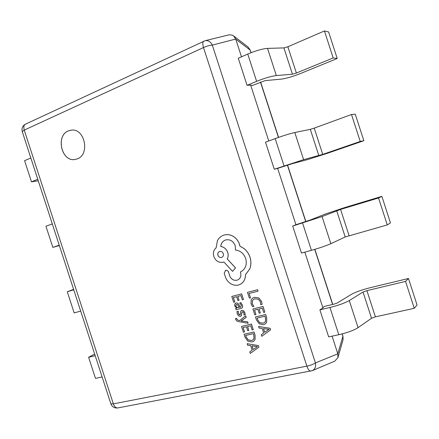 <?xml version="1.0" encoding="UTF-8"?>
<svg xmlns="http://www.w3.org/2000/svg" width="439" height="439" viewBox="0 0 439 439"><rect width="100%" height="100%" fill="white"/><g stroke="black" fill="none" stroke-linecap="round" stroke-linejoin="round"><path stroke-width="0.66" d="M68.292 130.904C55.44 135.827 61.498 161.936 74.888 159.511L77.379 158.847C90.121 154.473 84.864 128.369 71.541 130.098L68.292 130.904M71.562 130.098L68.33 130.904C55.49 135.816 61.526 161.909 74.904 159.505M241.483 56.829L235.716 39.055L233.526 35.861L232.269 35.131L229.163 34.802L205.09 40.712L25.462 124.171C22.526 125.828 21.456 128.314 22.257 131.623L110.858 403.803C112.148 406.931 114.464 408.308 117.795 407.941C115.907 408.094 114.431 406.744 113.366 403.885L306.888 366.142L203.498 47.549L24.244 130.103L113.366 403.885L110.858 403.803M268.772 140.963L250.642 85.062L252.48 85.479L265.167 80.606L281.432 79.113C286.349 78.477 292.829 76.562 300.874 73.368L337.218 58.497L333.179 57.932L324.437 30.955L287.863 46.775L283.918 47.911L267.532 48.394C262.379 48.795 255.789 50.683 247.766 54.063L238.278 58.239L247.069 85.342L256.623 81.363C264.684 78.12 271.258 76.188 276.34 75.563L292.44 74.207L296.38 73.044L333.179 57.932M295.941 224.73L292.703 226.036L301.483 253.094L311.421 250.329C319.757 247.947 326.232 245.736 330.852 243.694L345.197 236.972L387.264 224.916L390.463 222.88L381.875 196.365L344.401 207.669L325.189 214.078L310.357 219.972L295.941 224.73L277.657 168.362L292.116 163.725L307.53 159.604L326.835 153.469L363.849 140.721L360.232 141.457L351.502 114.502L314.231 128.128L310.313 129.346L294.805 132.518C289.883 133.626 283.342 135.651 275.187 138.603L265.502 142.17L274.287 169.251L303.607 159.659L322.736 154.38L360.232 141.457M322.923 307.92L319.883 309.83L328.652 336.867L338.787 334.71C347.254 332.757 353.686 330.408 358.07 327.659L371.542 318.264L375.4 316.859L414.273 308.31L417.05 304.973L408.468 278.48L370.329 287.666C361.939 289.784 355.579 292.05 351.249 294.465L337.273 302.976L334.09 304.117L324.152 306.455L322.923 307.92L304.836 252.162M117.795 407.941L312.25 370.653L334.765 361.16L337.92 357.609L337.805 353.807L332.076 336.137M277.657 168.362L274.287 169.251M250.642 85.062L247.069 85.342M73.757 289.817L67.277 291.77L74.164 312.919L80.677 311.086M73.615 289.383L67.277 291.77M95.197 355.683L88.601 357.264L95.482 378.396L102.117 376.942M94.676 354.092L88.601 357.264M52.301 223.906L45.941 226.233L52.834 247.393L59.227 245.192M59.342 245.544L52.834 247.393M30.834 157.958L24.595 160.658L31.487 181.828L37.765 179.255M38.259 180.775L31.487 181.828M292.703 226.036L322.056 216.57L340.576 209.419L378.539 197.984L387.264 224.916M381.875 196.365L378.539 197.984M319.883 309.83L329.952 307.476C338.381 305.385 344.824 303.08 349.285 300.556L363.042 292.028L366.905 290.645L405.559 281.394L414.273 308.31M408.468 278.48L405.559 281.394M363.849 140.721L355.255 114.184L351.502 114.502M337.218 58.497L328.619 31.943L324.437 30.955M248.073 47.028L250.06 49.98L235.716 39.055L212.311 45.102C210.671 41.672 208.262 40.207 205.09 40.712M312.25 370.653C315.054 369.194 316.118 366.614 315.438 362.932L337.805 353.807L342.908 336.285L343.051 339.764L337.92 357.609M250.51 297.851L249.094 293.488L258.05 291.172L257.589 289.745L247.492 292.369L249.368 298.141L250.51 297.851L249.127 293.477M258.05 291.172L257.616 289.729L247.492 292.369M253.835 306.378L252.244 303.717L252.392 300.633L253.61 299.354L254.916 298.827L258.341 299.211L260.448 301.933L260.684 304.682L262.061 304.342L261.628 301.62L258.812 297.949L254.357 297.357L252.776 297.999L251.168 299.694L251.02 303.799L252.59 306.685L253.863 306.362L252.271 303.7L252.42 300.616L253.627 299.349M262.061 304.342L261.655 301.604L258.84 297.933L254.384 297.34L252.809 297.982M255.948 314.593L254.494 310.115L257.896 309.281L259.169 313.21L260.332 312.93L259.054 308.996L262.313 308.2L263.691 312.453L264.865 312.173L263.021 306.488L252.886 308.985L254.801 314.873L255.948 314.593L254.527 310.11M260.332 312.93L259.087 308.99M264.865 312.173L263.049 306.471L252.886 308.985M255.471 316.942L256.447 319.954L259.246 323.872L263.565 324.646L265.249 323.922L266.643 322.144L266.649 317.655L265.628 314.505L255.471 316.942L265.65 314.489L266.676 317.638L266.671 322.122L265.26 323.916M264.909 316.212L257.078 318.077L257.594 319.669L259.707 322.681L263.043 323.164L264.519 322.544L265.524 321.282L265.452 317.874L264.909 316.212M257.111 318.072L257.622 319.652L259.734 322.665L263.071 323.142L264.53 322.533M261.759 336.312L270.6 329.826L270.106 328.301L258.56 326.462L259.07 328.026L262.182 328.438L263.663 333.009L261.254 334.754L261.759 336.312L270.627 329.804L270.133 328.284L258.56 326.462M263.477 328.624L264.673 332.312L269.036 329.349L263.477 328.624M263.663 333.009L261.254 334.754M263.51 328.63L264.695 332.29L269.036 329.343M234.794 301.983L233.356 297.554L236.665 296.698L237.922 300.583L239.052 300.292L237.79 296.407L240.956 295.59L242.323 299.793L243.464 299.502L241.642 293.889L231.787 296.446L233.68 302.268L234.794 301.983L233.389 297.549M239.052 300.292L237.823 296.402M243.464 299.502L241.669 293.872L231.787 296.446M242.41 305.171L240.885 302.663L239.683 302.97L241.362 305.297L240.857 307.02L240.144 307.3L239.107 305.078C238.328 303.42 237.285 302.756 235.973 303.086L234.7 304.128L234.728 306.054L236.747 308.112L235.677 308.419L236.116 309.775L241.664 308.244C242.63 307.646 242.882 306.625 242.41 305.171L240.912 302.647L239.683 302.97M237.532 304.573L236.231 304.556L235.831 305.039L235.853 306.153L236.901 307.481L239.2 307.536L237.532 304.573M241.691 308.227L241.691 308.227C242.657 307.629 242.91 306.609 242.438 305.154M236.758 308.14L235.677 308.419M240.874 307.015L240.171 307.284L239.134 305.061C238.361 303.404 237.312 302.74 236.001 303.069L235.419 303.305M236.248 304.545L235.88 306.137L236.928 307.465L239.195 307.53M241.68 313.649L242.147 311.833L243.244 311.97L243.854 312.974L243.985 315.076L245.192 314.779L244.907 312.864L243.645 310.85L241.856 310.351L240.863 311.01L240.303 314.489L239.743 314.999L238.273 313.633L238.256 311.218L236.956 311.547L237.225 313.748L238.514 315.861L240.32 316.365L241.335 315.63L242.163 311.827M240.001 314.895L238.306 313.616L238.256 311.218M238.229 311.235L236.956 311.547M240.857 316.14L241.368 315.608L241.708 313.633M245.192 314.779L244.94 312.842L243.678 310.828L241.884 310.329L241.34 310.554M248.117 323.28L247.656 321.869L241.006 320.958L246.191 317.348L245.697 315.822L239.634 320.563L238.168 320.272L236.725 319.126L236.621 318.324L235.529 318.588L235.71 319.482L236.566 320.761L238.152 321.546L248.145 323.263L247.689 321.853L241.033 320.936M241.532 320.651L246.219 317.331L245.697 315.822M239.661 320.541L238.196 320.256L236.758 319.109L236.648 318.308L235.529 318.588M244.534 331.972L243.096 327.543L246.427 326.77L247.689 330.649L248.825 330.386L247.563 326.501L250.751 325.754L252.118 329.958L253.27 329.694L251.448 324.081L241.521 326.413L243.409 332.23L244.534 331.972L243.129 327.538M248.825 330.386L247.596 326.495M253.27 329.694L251.476 324.059L241.521 326.413M244.073 334.277L245.039 337.251L247.788 341.141L252.024 341.954L253.747 341.213L255.037 339.528L255.026 335.111L254.016 331.999L244.073 334.277L254.044 331.983L255.054 335.089L255.064 339.506L253.758 341.202M253.325 333.667L245.653 335.412L246.164 336.987L248.244 339.973L251.509 340.488L253.012 339.852L253.934 338.667L253.857 335.314L253.325 333.667M245.686 335.407L246.191 336.965L248.271 339.956L251.536 340.466L253.023 339.846M250.29 353.411L258.933 347.134L258.445 345.63L247.13 343.682L247.629 345.224L250.68 345.669L252.145 350.185L249.786 351.869L250.29 353.411M251.948 345.866L253.133 349.51L257.402 346.645L251.948 345.866M252.145 350.185L249.786 351.869M258.933 347.134L258.472 345.608L247.13 343.682M251.986 345.872L253.155 349.488L257.397 346.64M238.662 284.977L240.396 284.274C243.744 282.288 245.428 279.122 245.445 274.765L249.731 268.986C251.157 265.222 251.251 261.309 250.005 257.249C248.825 253.764 246.872 250.888 244.144 248.633L239.881 246.109L239.436 244.265C238.267 240.808 236.16 238.152 233.114 236.303C230.107 234.596 227.045 234.196 223.923 235.095L223.275 235.32C220.713 236.336 218.765 238.119 217.42 240.671L216.114 247.843C213.601 249.967 212.838 252.864 213.826 256.524C215.736 261.062 218.863 262.961 223.204 262.215L223.895 262.017L232.566 271.373L235.507 267.933L227.226 258.939C228.269 257.029 228.434 254.861 227.715 252.436C226.343 248.951 224.027 246.981 220.762 246.526C221.053 243.48 222.513 241.346 225.141 240.122L225.651 239.946C230.052 239.112 233.235 241 235.205 245.615L235.491 250.065C240.309 250.592 243.722 253.424 245.719 258.56C247.179 264.552 245.593 268.942 240.951 271.736L240.369 271.999L240.572 272.624C241.379 275.868 240.539 278.26 238.053 279.791L237.033 280.192C233.789 280.768 231.364 279.407 229.762 276.115L228.554 272.158C227.951 270.742 226.974 270.144 225.624 270.369L224.203 273.201L225.673 277.744C226.815 280.428 228.615 282.486 231.079 283.901C233.581 285.268 236.111 285.624 238.662 284.977M217.914 255.24C218.776 257.172 220.098 257.874 221.893 257.342C223.253 256.574 223.725 255.344 223.303 253.654C222.496 251.756 221.185 251.053 219.363 251.536C217.969 252.293 217.486 253.528 217.914 255.24L217.947 255.224C218.798 257.155 220.12 257.858 221.904 257.336M240.407 284.263L240.424 284.258C243.771 282.272 245.456 279.105 245.472 274.754L249.758 268.97C251.185 265.205 251.278 261.298 250.032 257.238C248.853 253.747 246.899 250.878 244.172 248.622L239.908 246.098L239.469 244.254C238.295 240.797 236.187 238.141 233.142 236.286C230.135 234.58 227.073 234.179 223.95 235.084L223.286 235.315M238.07 279.786L237.06 280.175C233.817 280.751 231.391 279.391 229.789 276.098L228.582 272.142C227.978 270.726 227.001 270.133 225.651 270.353L225.317 270.484M240.967 271.725L240.369 271.999M232.566 271.373L235.534 267.916L227.259 258.928C228.296 257.013 228.461 254.845 227.742 252.425C226.37 248.94 224.055 246.97 220.79 246.515C221.08 243.475 222.535 241.346 225.158 240.117M219.379 251.525C217.996 252.293 217.519 253.522 217.947 255.224M342.294 333.876L342.908 336.285L342.14 333.92M332.592 304.468L314.725 249.379M305.676 221.481L287.441 165.251M278.425 137.44L260.497 82.153M250.954 52.74L250.296 50.189L248.084 47.033L233.526 35.861M203.789 41.167C202.588 41.99 202.489 44.114 203.498 47.549C206.961 46.035 209.902 45.222 212.311 45.102L315.438 362.932C313.43 364.271 310.576 365.341 306.888 366.142C308.074 369.479 309.385 371.125 310.823 371.087M349.076 235.65L340.576 209.419M311.421 250.329L302.581 223.072M330.852 243.694L322.056 216.57M345.197 236.972L336.686 210.72M375.4 316.859L366.905 290.645M338.787 334.71L329.952 307.476M358.07 327.659L349.285 300.556M371.542 318.264L363.042 292.028M322.736 154.38L314.231 128.128M284.033 165.882L275.187 138.603M303.607 159.659L294.805 132.518M318.829 155.62L310.313 129.346M296.38 73.044L287.863 46.775M256.623 81.363L247.766 54.063M276.34 75.563L267.532 48.394M292.44 74.207L283.918 47.911M22.257 131.623L24.244 130.103C23.415 127.134 23.821 125.159 25.462 124.171M250.296 50.189L251.103 52.68M260.645 82.093L278.573 137.385M287.594 165.201L305.829 221.437M314.878 249.33L332.746 304.43M343.051 339.764L342.974 335.967"/></g></svg>
